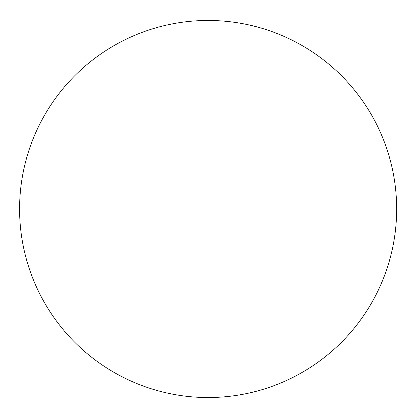 <?xml version="1.0" encoding="UTF-8"?>
<svg xmlns="http://www.w3.org/2000/svg" width="418" height="418" viewBox="0 0 418 418"><rect width="100%" height="100%" fill="white"/><g stroke="black" fill="none" stroke-linecap="round" stroke-linejoin="round"><path stroke-width="0.31" stroke-dasharray="2.09 1.57" d="M396.661 209A188.539 188.539 0 0 0 113.853 45.719A188.539 188.539 0 0 0 113.853 372.281A188.539 188.539 0 0 0 396.661 209"/><path stroke-width="0.63" d="M396.661 209A188.539 188.539 0 0 0 113.853 45.719A188.539 188.539 0 0 0 113.853 372.281A188.539 188.539 0 0 0 396.661 209"/></g></svg>
